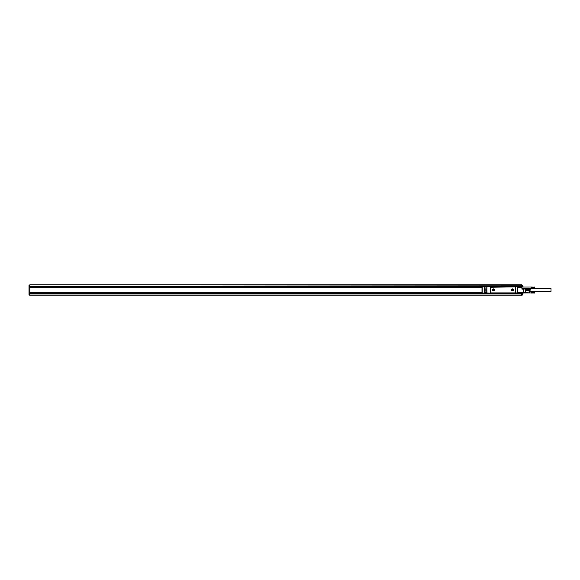 <?xml version="1.0" encoding="UTF-8"?>
<svg xmlns="http://www.w3.org/2000/svg" width="580" height="580" viewBox="0 0 580 580"><rect width="100%" height="100%" fill="white"/><g stroke="black" fill="none" stroke-linecap="round" stroke-linejoin="round"><path stroke-width="0.87" d="M521.565 285.164L29.892 284.809L521.565 284.809L521.565 286.6L29.892 286.6L29.892 284.983L29 284.983L29 295.017L29.892 295.191L521.565 295.191L521.565 293.045M29 293.582L522.457 293.582L522.457 295.017L29.892 295.017L29.892 293.4L521.565 293.4M29 293.226L29.892 293.4M488.621 293.226L29.892 293.226L29.892 292.327L481.995 292.327M481.995 287.673L29.892 287.673L29.892 292.327M522.457 293.582L515.837 293.226M29.892 292.146L481.995 292.146M522.457 285.164L522.457 286.955M521.565 286.6L522.457 286.774M519.397 286.774L521.565 286.955M56.753 293.437L59.617 293.437M500.794 293.4L503.658 293.4M29.892 287.673L29.892 286.774L482.009 286.774M29.892 286.6L29 286.774M29.892 287.854L481.995 287.854M58.653 293.473L57.717 293.473M502.693 293.473L501.758 293.473M494.704 293.4L508.674 293.328M509.748 293.4L508.674 293.4M514.938 292.9L517.693 292.936L517.447 286.672L519.238 286.955M515.12 293.118L490.521 293.118L490.426 292.262M484.873 292.255L484.858 293.118L490.521 293.118M515.366 292.697L514.757 293.4M517.606 293.016L519.238 293.118L519.238 292.327L523.595 292.363M490.426 287.52L490.839 292.9L515.047 292.9L515.461 292.262M485.221 293.118L486.975 293.11M484.677 292.044L484.677 292.936L484.677 292.074L486.83 292.255L485.221 292.327L485.076 293.045M484.677 292.074L484.677 290L484.677 291.095L486.83 290.95L486.83 292.958M514.938 286.882L517.447 286.672L515.475 286.672L515.475 293.118L517.447 292.936L517.447 286.846L519.238 286.672M484.822 292.255L484.873 292.951L485.039 292.508L486.758 292.508L486.758 292.936L490.412 293.118L490.412 286.672L490.948 286.882M515.402 287.455L515.047 286.882L490.484 287.245M481.995 288.463L481.995 287.209M482.176 293.118L484.858 293.118L481.995 292.936L482.176 286.672L487.004 286.672L486.83 290.95M481.995 291.537L481.995 292.791M517.628 286.955L521.92 286.955L521.92 289.108L523.82 289.108L523.82 293.009A0.718 0.718 0 0 1 523.595 293.045L519.383 293.045L519.419 292.508M523.979 287.049L523.82 286.991A0.718 0.718 0 0 0 523.595 286.955L521.92 286.955M481.995 292.936L481.995 286.846L485.039 286.882M525.639 292.327L525.683 288.883L521.92 288.927M486.83 290.819L484.858 290.819L484.677 289.108L484.677 290L484.858 289.029L486.83 289.029M486.83 288.905L484.677 288.905L484.858 286.882L486.83 286.882M484.677 289.108L484.677 287.854M523.82 292.327L525.371 291.812L525.371 292.494L523.82 293.009M525.864 289.058L525.864 288.659L525.705 289.108L523.595 288.927L523.595 293.045M517.693 292.994L517.628 292.255L519.238 292.327L517.628 292.508M490.23 286.846L486.649 286.672L490.412 286.672L490.23 292.936M508.674 286.6L515.12 286.672M515.366 287.086L514.757 286.6M486.83 286.846L487.004 293.118M484.858 293.118L482.176 292.936L482.176 286.672M525.371 292.494A0.718 0.718 -0 0 0 525.864 291.812L525.683 291.856M529.533 292.146L529.801 288.398M529.351 291.986L525.864 292.146L529.351 291.986M534.688 287.173L531.287 287.035M534.601 287.035L534.782 287.506M530.229 291.435L551 291.435L551 288.564L534.601 288.746L534.601 287.129M534.601 287.187L531.287 287.129M534.601 287.252L531.287 287.187M534.601 287.325L531.287 287.252M534.601 287.404L531.287 287.325M534.601 287.484L531.287 287.404M534.688 287.484L531.2 287.484L534.601 287.571M534.688 287.564L531.287 287.484M534.601 287.665L531.287 287.571M534.688 287.644L531.2 287.644L534.601 287.76M534.688 287.724L531.287 287.665M534.601 287.854L531.287 287.76M534.688 287.81L531.2 287.81L534.601 287.948M534.688 287.89L531.287 287.854M534.601 288.035L531.287 287.948M534.688 287.977L531.2 287.977L534.601 288.13M534.688 288.057L531.287 288.035M534.601 288.216L531.287 288.13M534.688 288.137L531.2 288.137L534.601 288.296M534.688 288.216L531.287 288.216M534.601 288.746L531.2 288.659L534.601 288.702M531.2 288.216L531.287 288.702M534.601 288.666L531.287 288.666M534.601 288.63L531.287 288.746M534.601 288.579L531.287 288.63M534.601 288.514L531.287 288.579M534.601 288.449L531.287 288.514M534.601 288.376L531.287 288.449M534.688 291.472L531.287 291.37M534.782 292.864L534.601 291.486M534.782 291.805L534.782 291.435M534.601 291.551L531.287 291.486M534.601 291.624L531.287 291.551M534.601 291.704L531.287 291.624M534.601 291.784L531.287 291.704M534.688 291.784L531.2 291.784L534.601 291.87M534.688 291.863L531.287 291.784M534.601 291.965L531.287 291.87M534.688 291.943L531.2 291.943L534.601 292.052M534.688 292.023L531.287 291.965M534.601 292.146L531.287 292.052M534.688 292.11L531.2 292.11L534.601 292.24M534.688 292.189L531.287 292.146M534.601 292.334L531.287 292.24M534.688 292.276L531.2 292.276L534.601 292.429M534.688 292.356L531.287 292.334M534.601 292.516L531.287 292.429M534.688 292.436L531.2 292.436L534.601 292.595M534.688 292.516L531.287 292.516M534.601 293.045L531.2 292.951L534.601 293.038M531.2 292.516L531.287 293.038L534.601 292.965M534.601 292.922L531.287 292.965M534.601 292.871L531.287 292.922M534.601 292.813L531.287 292.871M534.601 292.748L531.287 292.813M534.601 292.675L531.287 292.748M531.2 287.484L531.287 287.078M530.229 288.659L529.946 291.791L529.946 288.659M531.2 292.929L523.979 292.951M512.466 290.145L513.003 289.964L512.611 289.427L512.075 289.819L512.466 290.145M493.275 290.145L493.812 289.964L493.421 289.427L492.884 289.819L493.275 290.145M512.988 290.711A0.928 0.928 0 0 0 513.358 289.449A0.928 0.928 0 0 0 512.096 289.072A0.928 0.928 0 0 0 511.727 290.341A0.928 0.928 0 0 0 512.988 290.711M493.79 290.711A0.928 0.928 0 0 0 494.16 289.449A0.928 0.928 0 0 0 492.899 289.072A0.928 0.928 0 0 0 492.529 290.341A0.928 0.928 0 0 0 493.79 290.711M525.864 289.732L529.337 289.732L529.337 291.885M529.337 288.115L529.337 289.732M525.864 290.268L529.337 290.268M513.358 290.341C513.554 289.304 513.133 288.876 512.096 289.072M494.16 290.341C494.363 289.304 493.935 288.876 492.899 289.072M525.705 289.108L525.371 291.812L525.864 291.885M513.423 290.37A1 1 0 0 0 513.024 289.014A1 1 0 0 0 511.661 289.413A1 1 0 0 0 512.06 290.776A1 1 0 0 0 513.423 290.37M494.225 290.37A1 1 0 0 0 493.826 289.014A1 1 0 0 0 492.463 289.413A1 1 0 0 0 492.862 290.776A1 1 0 0 0 494.225 290.37M508.674 293.118L495.784 293.118M515.402 292.545L515.402 287.245M490.767 286.672L495.784 286.6M521.565 294.836L522.457 294.836M29 293.045L29.892 293.045M29.892 286.955L29 286.955M29 294.836L29.892 294.836M29 286.418L522.457 286.418M29 285.164L29.892 285.164M515.656 286.846L515.656 292.936M517.628 287.673L521.92 287.673M525.313 288.927L523.769 288.927M486.83 292.074L484.858 292.074L484.858 291.095L486.83 291.095M517.693 292.936L519.238 293.118M490.521 287.086L490.521 286.672M486.649 286.882L485.221 286.882M484.677 290.841L486.83 290.971M486.83 289.05L484.677 289.181L486.83 289.181M486.83 287.064L484.677 287.064M484.858 288.905L484.858 286.882M521.92 288.659L531.2 288.659M521.92 287.049L531.2 287.049"/></g></svg>
